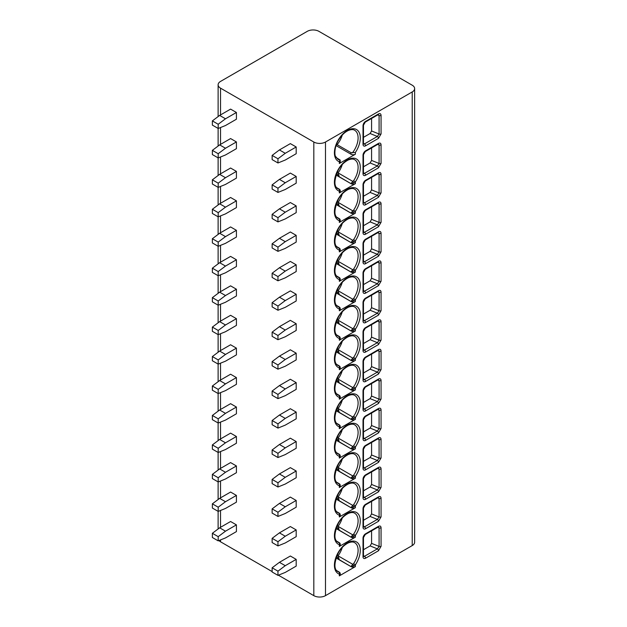 <?xml version="1.0" encoding="UTF-8"?>
<svg xmlns="http://www.w3.org/2000/svg" width="627" height="627" viewBox="0 0 627 627"><rect width="100%" height="100%" fill="white"/><g stroke="black" fill="none" stroke-linecap="round" stroke-linejoin="round"><path stroke-width="0.94" d="M414.635 88.579A8.245 4.757 0 0 0 412.221 85.209L318.924 31.35A8.245 4.757 0 0 0 307.261 31.35L220.532 81.424A8.245 4.757 0 0 0 218.118 84.794A8.245 4.757 0 0 0 220.532 88.156L313.821 142.023A8.245 4.757 0 0 0 325.484 142.023L412.221 91.942A8.245 4.757 0 0 0 414.635 88.579L414.635 542.206A8.245 4.757 180 0 1 412.221 545.576L325.484 595.65A8.245 4.757 180 0 1 313.821 595.65L278.388 575.194M220.532 539.918L220.532 541.791A8.245 4.757 180 0 1 218.98 540.545M220.532 541.791L272.134 571.581M378.473 138.355L365.572 145.809A3.605 2.085 -60 0 1 363.017 144.335L363.017 125.823A3.605 2.085 -60 0 1 365.572 121.403L378.473 113.949C380.064 113.221 380.926 113.706 381.067 115.399L381.067 133.919L378.473 138.355A1.544 0.893 -120 0 0 377.383 136.467L364.475 143.912A2.061 1.191 -60 0 1 363.519 144.053M378.473 167.817L365.572 175.262A3.605 2.085 -60 0 1 363.017 173.789L363.017 155.277A3.605 2.085 -60 0 1 365.572 150.856L378.473 143.411C380.064 142.682 380.926 143.168 381.067 144.861L381.067 163.373L378.473 167.817A1.544 0.893 -120 0 0 377.383 165.92L364.475 173.373A2.061 1.191 -60 0 1 363.519 173.507M378.473 197.27L365.572 204.723A3.605 2.085 -60 0 1 363.017 203.25L363.017 184.73A3.605 2.085 -60 0 1 365.572 180.317L378.473 172.864C380.064 172.135 380.926 172.621 381.067 174.314L381.067 192.826L378.473 197.27A1.544 0.893 -120 0 0 377.383 195.381L364.475 202.827A2.061 1.191 -60 0 1 363.519 202.968M378.473 226.731L365.572 234.177A3.605 2.085 -60 0 1 363.017 232.703L363.017 214.191A3.605 2.085 -60 0 1 365.572 209.771L378.473 202.317C380.064 201.596 380.926 202.074 381.067 203.767L381.067 222.287L378.473 226.731A1.544 0.893 -120 0 0 377.383 224.834L364.475 232.28A2.061 1.191 -60 0 1 363.519 232.421M378.473 256.184L365.572 263.638A3.605 2.085 -60 0 1 363.017 262.164L363.017 243.644A3.605 2.085 -60 0 1 365.572 239.224L378.473 231.778C380.064 231.049 380.926 231.535 381.067 233.228L381.067 251.74L378.473 256.184A1.544 0.893 -120 0 0 377.383 254.288L364.475 261.741A2.061 1.191 -60 0 1 363.519 261.874M378.473 285.638L365.572 293.091A3.605 2.085 -60 0 1 363.017 291.618L363.017 273.106A3.605 2.085 -60 0 1 365.572 268.685L378.473 261.232C380.064 260.503 380.926 260.989 381.067 262.682L381.067 281.202L378.473 285.638A1.544 0.893 -120 0 0 377.383 283.749L364.475 291.194A2.061 1.191 -60 0 1 363.519 291.336M378.473 315.099L365.572 322.544A3.605 2.085 -60 0 1 363.017 321.071L363.017 302.559A3.605 2.085 -60 0 1 365.572 298.138L378.473 290.693C380.064 289.964 380.926 290.45 381.067 292.143L381.067 310.655L378.473 315.099A1.544 0.893 -120 0 0 377.383 313.202L364.475 320.656A2.061 1.191 -60 0 1 363.519 320.789M378.473 344.552L365.572 352.006A3.605 2.085 -60 0 1 363.017 350.532L363.017 332.012A3.605 2.085 -60 0 1 365.572 327.6L378.473 320.146C380.064 319.417 380.926 319.903 381.067 321.596L381.067 340.108L378.473 344.552A1.544 0.893 -120 0 0 377.383 342.663L364.475 350.109A2.061 1.191 -60 0 1 363.519 350.25M378.473 374.013L365.572 381.459A3.605 2.085 -60 0 1 363.017 379.986L363.017 361.473A3.605 2.085 -60 0 1 365.572 357.053L378.473 349.6C380.064 348.878 380.926 349.357 381.067 351.049L381.067 369.569L378.473 374.013A1.544 0.893 -120 0 0 377.383 372.117L364.475 379.562A2.061 1.191 -60 0 1 363.519 379.703M378.473 403.467L365.572 410.92A3.605 2.085 -60 0 1 363.017 409.447L363.017 390.927A3.605 2.085 -60 0 1 365.572 386.506L378.473 379.061C380.064 378.332 380.926 378.818 381.067 380.511L381.067 399.023L378.473 403.467A1.544 0.893 -120 0 0 377.383 401.57L364.475 409.023A2.061 1.191 -60 0 1 363.519 409.157M378.473 432.92L365.572 440.373A3.605 2.085 -60 0 1 363.017 438.9L363.017 420.388A3.605 2.085 -60 0 1 365.572 415.967L378.473 408.514C380.064 407.785 380.926 408.271 381.067 409.964L381.067 428.484L378.473 432.92A1.544 0.893 -120 0 0 377.383 431.031L364.475 438.477A2.061 1.191 -60 0 1 363.519 438.618M378.473 462.381L365.572 469.827A3.605 2.085 -60 0 1 363.017 468.353L363.017 449.841A3.605 2.085 -60 0 1 365.572 445.421L378.473 437.975C380.064 437.246 380.926 437.732 381.067 439.425L381.067 457.937L378.473 462.381A1.544 0.893 -120 0 0 377.383 460.484L364.475 467.938A2.061 1.191 -60 0 1 363.519 468.071M378.473 491.834L365.572 499.288A3.605 2.085 -60 0 1 363.017 497.814L363.017 479.294A3.605 2.085 -60 0 1 365.572 474.882L378.473 467.428C380.064 466.7 380.926 467.186 381.067 468.878L381.067 487.391L378.473 491.834A1.544 0.893 -120 0 0 377.383 489.946L364.475 497.391A2.061 1.191 -60 0 1 363.519 497.532M378.473 521.296L365.572 528.741A3.605 2.085 -60 0 1 363.017 527.268L363.017 508.756A3.605 2.085 -60 0 1 365.572 504.335L378.473 496.882C380.064 496.161 380.926 496.639 381.067 498.332L381.067 516.852L378.473 521.296A1.544 0.893 -120 0 0 377.383 519.399L364.475 526.845A2.061 1.191 -60 0 1 363.519 526.986M378.473 550.749L365.572 558.202A3.605 2.085 -60 0 1 363.017 556.729L363.017 538.209A3.605 2.085 -60 0 1 365.572 533.789L378.473 526.343C380.064 525.614 380.926 526.1 381.067 527.793L381.067 546.305L378.473 550.749A1.544 0.893 -120 0 0 377.383 548.852L364.475 556.306A2.061 1.191 -60 0 1 363.519 556.439M342.256 135.064A16.749 9.671 -60 0 1 337.146 144.665L350.995 152.659L355.368 152.486L355.368 154.226L339.332 163.482A3.096 1.787 180 0 0 340.242 162.221L340.132 159.995L336.158 157.557M342.256 164.517A16.749 9.671 -60 0 1 338.086 172.903L352.829 181.415L350.995 183.507L353.73 182.966L355.368 181.94L355.368 183.68L339.332 192.936A3.096 1.787 180 0 0 340.242 191.674L340.242 190.616L338.917 189.182A1.544 1.254 -71.5 0 1 339.332 191.196L340.242 190.616M342.256 193.978A16.749 9.671 -60 0 1 338.086 202.356L352.829 210.868L350.995 212.968L353.73 212.428L355.368 211.393L355.368 213.141L339.332 222.397A3.096 1.787 180 0 0 340.242 221.135L340.242 220.069L338.917 218.643A1.544 1.254 -71.5 0 1 339.332 220.657L340.242 220.069M342.256 223.431A16.749 9.671 -60 0 1 338.086 231.818L352.829 240.329L350.995 242.422L353.73 241.881L355.368 240.854L355.368 242.594L339.332 251.85A3.096 1.787 180 0 0 340.242 250.588L340.242 249.522L338.917 248.096A1.544 1.254 -71.5 0 1 339.332 250.11L340.242 249.522M342.256 252.893A16.749 9.671 -60 0 1 338.086 261.271L352.829 269.782L350.995 271.883L353.73 271.342L355.368 270.308L355.368 272.047L339.332 281.311A3.096 1.787 180 0 0 340.242 280.042L340.242 278.984L338.917 277.549A1.544 1.254 -71.5 0 1 339.332 279.564L340.242 278.984M342.256 282.346A16.749 9.671 -60 0 1 338.086 290.724L352.829 299.244L350.995 301.336L353.73 300.795L355.368 299.769L355.368 301.509L339.332 310.765A3.096 1.787 180 0 0 340.242 309.503L340.242 308.437L338.917 307.011A1.544 1.254 -71.5 0 1 339.332 309.025L340.242 308.437M342.256 311.799A16.749 9.671 -60 0 1 338.086 320.185L352.829 328.697L350.995 330.79L353.73 330.249L355.368 329.222L355.368 330.962L339.332 340.218A3.096 1.787 180 0 0 340.242 338.956L340.242 337.898L338.917 336.464A1.544 1.254 -71.5 0 1 339.332 338.478L340.242 337.898M342.256 341.26A16.749 9.671 -60 0 1 338.086 349.639L352.829 358.15L350.995 360.251L353.73 359.71L355.368 358.675L355.368 360.423L339.332 369.679A3.096 1.787 180 0 0 340.242 368.417L340.242 367.351L338.917 365.925A1.544 1.254 -71.5 0 1 339.332 367.939L340.242 367.351M342.256 370.714A16.749 9.671 -60 0 1 338.086 379.1L352.829 387.611L350.995 389.704L353.73 389.163L355.368 388.137L355.368 389.876L339.332 399.133A3.096 1.787 180 0 0 340.242 397.871L340.242 396.805L338.917 395.378A1.544 1.254 -71.5 0 1 339.332 397.393L340.242 396.805M342.256 400.175A16.749 9.671 -60 0 1 338.086 408.553L352.829 417.065L350.995 419.165L353.73 418.624L355.368 417.59L355.368 419.33L339.332 428.594A3.096 1.787 180 0 0 340.242 427.324L340.242 426.266L338.917 424.832A1.544 1.254 -71.5 0 1 339.332 426.846L340.242 426.266M342.256 429.628A16.749 9.671 -60 0 1 338.086 438.007L352.829 446.526L350.995 448.618L353.73 448.078L355.368 447.051L355.368 448.791L339.332 458.047A3.096 1.787 180 0 0 340.242 456.785L340.242 455.719L338.917 454.293A1.544 1.254 -71.5 0 1 339.332 456.307L340.242 455.719M342.256 459.082A16.749 9.671 -60 0 1 338.086 467.468L352.829 475.979L350.995 478.072L353.73 477.531L355.368 476.504L355.368 478.244L339.332 487.5A3.096 1.787 180 0 0 340.242 486.238L340.242 485.18L338.917 483.746A1.544 1.254 -71.5 0 1 339.332 485.76L340.242 485.18M342.256 488.543A16.749 9.671 -60 0 1 338.086 496.921L352.829 505.433L350.995 507.533L353.73 506.992L355.368 505.958L355.368 507.705L339.332 516.962A3.096 1.787 180 0 0 340.242 515.7L340.242 514.634L338.917 513.207A1.544 1.254 -71.5 0 1 339.332 515.222L340.242 514.634M342.256 517.996A16.749 9.671 -60 0 1 338.086 526.382L352.829 534.894L350.995 536.986L353.73 536.446L355.368 535.419L355.368 537.159L339.332 546.415A3.096 1.787 180 0 0 340.242 545.153L340.242 544.087L338.917 542.661A1.544 1.254 -71.5 0 1 339.332 544.675L340.242 544.087M342.256 547.457A16.749 9.671 -60 0 1 338.086 555.836L352.829 564.347L350.995 566.447L353.73 565.907L355.368 564.872L355.368 566.612L339.332 575.876A3.096 1.787 180 0 0 340.242 574.606L340.242 573.548L338.917 572.114A1.544 1.254 -71.5 0 1 339.332 574.128L340.242 573.548M219.654 115.423L230.587 109.114L236.418 112.484L236.418 119.216L225.485 125.525L218.196 128.472L212.365 125.102L212.365 120.893L219.654 115.423L225.485 118.793L236.418 112.484M272.134 155.402L279.423 149.931L290.356 143.622L296.187 146.984L296.187 153.717L285.254 160.034L277.965 162.973L272.134 159.611L272.134 155.402L277.965 158.772L277.965 162.973M219.654 144.884L230.587 138.567L236.418 141.937L236.418 148.67L225.485 154.979L218.196 157.926L212.365 154.563L212.365 150.355L219.654 144.884L225.485 148.246L236.418 141.937M272.134 184.855L279.423 179.385L290.356 173.076L296.187 176.446L296.187 183.178L285.254 189.487L277.965 192.434L272.134 189.064L272.134 184.855L277.965 188.225L277.965 192.434M219.654 174.337L230.587 168.028L236.418 171.39L236.418 178.123L225.485 184.44L218.196 187.387L212.365 184.017L212.365 179.808L219.654 174.337L225.485 177.707L236.418 171.39M272.134 214.316L279.423 208.846L290.356 202.529L296.187 205.899L296.187 212.631L285.254 218.941L277.965 221.887L272.134 218.525L272.134 214.316L277.965 217.679L277.965 221.887M219.654 203.799L230.587 197.481L236.418 200.852L236.418 207.584L225.485 213.893L218.196 216.84L212.365 213.478L212.365 209.269L219.654 203.799L225.485 207.161L236.418 200.852M272.134 243.77L279.423 238.299L290.356 231.99L296.187 235.352L296.187 242.085L285.254 248.402L277.965 251.349L272.134 247.978L272.134 243.77L277.965 247.14L277.965 251.349M219.654 233.252L230.587 226.943L236.418 230.305L236.418 237.037L225.485 243.354L218.196 246.293L212.365 242.931L212.365 238.722L219.654 233.252L225.485 236.622L236.418 230.305M272.134 273.231L279.423 267.76L290.356 261.443L296.187 264.813L296.187 271.546L285.254 277.855L277.965 280.802L272.134 277.44L272.134 273.231L277.965 276.593L277.965 280.802M219.654 262.705L230.587 256.396L236.418 259.766L236.418 266.499L225.485 272.808L218.196 275.755L212.365 272.384L212.365 268.176L219.654 262.705L225.485 266.075L236.418 259.766M272.134 302.684L279.423 297.214L290.356 290.904L296.187 294.267L296.187 300.999L285.254 307.316L277.965 310.255L272.134 306.893L272.134 302.684L277.965 306.054L277.965 310.255M219.654 292.166L230.587 285.849L236.418 289.219L236.418 295.952L225.485 302.261L218.196 305.208L212.365 301.846L212.365 297.637L219.654 292.166L225.485 295.529L236.418 289.219M272.134 332.138L279.423 326.667L290.356 320.358L296.187 323.728L296.187 330.46L285.254 336.77L277.965 339.716L272.134 336.346L272.134 332.138L277.965 335.508L277.965 339.716M219.654 321.62L230.587 315.31L236.418 318.673L236.418 325.405L225.485 331.722L218.196 334.669L212.365 331.299L212.365 327.09L219.654 321.62L225.485 324.99L236.418 318.673M272.134 361.599L279.423 356.128L290.356 349.811L296.187 353.181L296.187 359.914L285.254 366.223L277.965 369.17L272.134 365.807L272.134 361.599L277.965 364.961L277.965 369.17M219.654 351.081L230.587 344.764L236.418 348.134L236.418 354.866L225.485 361.176L218.196 364.122L212.365 360.76L212.365 356.551L219.654 351.081L225.485 354.443L236.418 348.134M272.134 391.052L279.423 385.581L290.356 379.272L296.187 382.635L296.187 389.367L285.254 395.684L277.965 398.631L272.134 395.261L272.134 391.052L277.965 394.422L277.965 398.631M219.654 380.534L230.587 374.225L236.418 377.587L236.418 384.32L225.485 390.637L218.196 393.576L212.365 390.213L212.365 386.005L219.654 380.534L225.485 383.904L236.418 377.587M272.134 420.513L279.423 415.043L290.356 408.726L296.187 412.096L296.187 418.828L285.254 425.137L277.965 428.084L272.134 424.722L272.134 420.513L277.965 423.876L277.965 428.084M219.654 409.987L230.587 403.678L236.418 407.048L236.418 413.781L225.485 420.09L218.196 423.037L212.365 419.667L212.365 415.458L219.654 409.987L225.485 413.358L236.418 407.048M272.134 449.967L279.423 444.496L290.356 438.187L296.187 441.549L296.187 448.281L285.254 454.599L277.965 457.538L272.134 454.175L272.134 449.967L277.965 453.337L277.965 457.538M219.654 439.449L230.587 433.132L236.418 436.502L236.418 443.234L225.485 449.543L218.196 452.49L212.365 449.128L212.365 444.919L219.654 439.449L225.485 442.811L236.418 436.502M272.134 479.42L279.423 473.949L290.356 467.64L296.187 471.01L296.187 477.743L285.254 484.052L277.965 486.999L272.134 483.629L272.134 479.42L277.965 482.79L277.965 486.999M219.654 468.902L230.587 462.593L236.418 465.955L236.418 472.687L225.485 479.004L218.196 481.951L212.365 478.581L212.365 474.373L219.654 468.902L225.485 472.272L236.418 465.955M272.134 508.881L279.423 503.41L290.356 497.093L296.187 500.464L296.187 507.196L285.254 513.505L277.965 516.452L272.134 513.09L272.134 508.881L277.965 512.243L277.965 516.452M219.654 498.363L230.587 492.046L236.418 495.416L236.418 502.149L225.485 508.458L218.196 511.405L212.365 508.042L212.365 503.834L219.654 498.363L225.485 501.725L236.418 495.416M272.134 538.334L279.423 532.864L290.356 526.555L296.187 529.917L296.187 536.649L285.254 542.966L277.965 545.913L272.134 542.543L272.134 538.334L277.965 541.704L277.965 545.913M219.654 527.816L230.587 521.507L236.418 524.87L236.418 531.602L225.485 537.919L218.196 540.858L212.365 537.496L212.365 533.287L219.654 527.816L225.485 531.187L236.418 524.87M272.134 567.796L279.423 562.325L290.356 556.008L296.187 559.378L296.187 566.11L285.254 572.42L277.965 575.367L272.134 572.004L272.134 567.796L277.965 571.158L277.965 575.367M279.423 149.931L285.254 153.301L296.187 146.984M285.254 153.301L277.965 158.772M225.485 118.793L218.196 124.264L218.196 128.472M212.365 120.893L218.196 124.264M279.423 179.385L285.254 182.755L296.187 176.446M285.254 182.755L277.965 188.225M225.485 148.246L218.196 153.717L218.196 157.926M212.365 150.355L218.196 153.717M279.423 208.846L285.254 212.208L296.187 205.899M285.254 212.208L277.965 217.679M225.485 177.707L218.196 183.178L218.196 187.387M212.365 179.808L218.196 183.178M279.423 238.299L285.254 241.669L296.187 235.352M285.254 241.669L277.965 247.14M225.485 207.161L218.196 212.631L218.196 216.84M212.365 209.269L218.196 212.631M279.423 267.76L285.254 271.123L296.187 264.813M285.254 271.123L277.965 276.593M225.485 236.622L218.196 242.093L218.196 246.293M212.365 238.722L218.196 242.093M279.423 297.214L285.254 300.584L296.187 294.267M285.254 300.584L277.965 306.054M225.485 266.075L218.196 271.546L218.196 275.755M212.365 268.176L218.196 271.546M279.423 326.667L285.254 330.037L296.187 323.728M285.254 330.037L277.965 335.508M225.485 295.529L218.196 300.999L218.196 305.208M212.365 297.637L218.196 300.999M279.423 356.128L285.254 359.49L296.187 353.181M285.254 359.49L277.965 364.961M225.485 324.99L218.196 330.46L218.196 334.669M212.365 327.09L218.196 330.46M279.423 385.581L285.254 388.952L296.187 382.635M285.254 388.952L277.965 394.422M225.485 354.443L218.196 359.914L218.196 364.122M212.365 356.551L218.196 359.914M279.423 415.043L285.254 418.405L296.187 412.096M285.254 418.405L277.965 423.876M225.485 383.904L218.196 389.375L218.196 393.576M212.365 386.005L218.196 389.375M279.423 444.496L285.254 447.866L296.187 441.549M285.254 447.866L277.965 453.337M225.485 413.358L218.196 418.828L218.196 423.037M212.365 415.458L218.196 418.828M279.423 473.949L285.254 477.319L296.187 471.01M285.254 477.319L277.965 482.79M225.485 442.811L218.196 448.281L218.196 452.49M212.365 444.919L218.196 448.281M279.423 503.41L285.254 506.773L296.187 500.464M285.254 506.773L277.965 512.243M225.485 472.272L218.196 477.743L218.196 481.951M212.365 474.373L218.196 477.743M279.423 532.864L285.254 536.234L296.187 529.917M285.254 536.234L277.965 541.704M225.485 501.725L218.196 507.196L218.196 511.405M212.365 503.834L218.196 507.196M279.423 562.325L285.254 565.687L296.187 559.378M285.254 565.687L277.965 571.158M225.485 531.187L218.196 536.657L218.196 540.858M212.365 533.287L218.196 536.657M378.473 113.949A1.544 0.893 60 0 1 378.159 114.663L379.084 115.501L379.084 134.013L377.383 136.467L370.095 133.52L371.576 130.98L371.576 118.456M363.472 137.344L370.095 133.52M378.473 143.411A1.544 0.893 60 0 1 378.159 144.116L379.084 144.955L379.084 163.475L377.383 165.92L370.095 162.973L371.576 160.434L371.576 147.917M363.472 166.798L370.095 162.973M378.473 172.864A1.544 0.893 60 0 1 378.159 173.569L379.084 174.416L379.084 192.928L377.383 195.381L370.095 192.434L371.576 189.895L371.576 177.37M363.472 196.251L370.095 192.434M378.473 202.317A1.544 0.893 60 0 1 378.159 203.03L379.084 203.869L379.084 222.389L377.383 224.834L370.095 221.887L371.576 219.348L371.576 206.824M363.472 225.712L370.095 221.887M378.473 231.778A1.544 0.893 60 0 1 378.159 232.484L379.084 233.33L379.084 251.842L377.383 254.288L370.095 251.341L371.576 248.809L371.576 236.285M363.472 255.165L370.095 251.341M378.473 261.232A1.544 0.893 60 0 1 378.159 261.945L379.084 262.784L379.084 281.296L377.383 283.749L370.095 280.802L371.576 278.263L371.576 265.738M363.472 284.627L370.095 280.802M378.473 290.693A1.544 0.893 60 0 1 378.159 291.398L379.084 292.237L379.084 310.757L377.383 313.202L370.095 310.255L371.576 307.716L371.576 295.199M363.472 314.08L370.095 310.255M378.473 320.146A1.544 0.893 60 0 1 378.159 320.852L379.084 321.698L379.084 340.21L377.383 342.663L370.095 339.716L371.576 337.177L371.576 324.653M363.472 343.533L370.095 339.716M378.473 349.6A1.544 0.893 60 0 1 378.159 350.313L379.084 351.151L379.084 369.671L377.383 372.117L370.095 369.17L371.576 366.63L371.576 354.106M363.472 372.994L370.095 369.17M378.473 379.061A1.544 0.893 60 0 1 378.159 379.766L379.084 380.613L379.084 399.125L377.383 401.57L370.095 398.623L371.576 396.092L371.576 383.567M363.472 402.448L370.095 398.623M378.473 408.514A1.544 0.893 60 0 1 378.159 409.227L379.084 410.066L379.084 428.578L377.383 431.031L370.095 428.084L371.576 425.545L371.576 413.021M363.472 431.909L370.095 428.084M378.473 437.975A1.544 0.893 60 0 1 378.159 438.681L379.084 439.519L379.084 458.039L377.383 460.484L370.095 457.538L371.576 454.998L371.576 442.482M363.472 461.362L370.095 457.538M378.473 467.428A1.544 0.893 60 0 1 378.159 468.134L379.084 468.98L379.084 487.492L377.383 489.946L370.095 486.999L371.576 484.459L371.576 471.935M363.472 490.816L370.095 486.999M378.473 496.882A1.544 0.893 60 0 1 378.159 497.595L379.084 498.434L379.084 516.954L377.383 519.399L370.095 516.452L371.576 513.913L371.576 501.388M363.472 520.277L370.095 516.452M378.473 526.343A1.544 0.893 60 0 1 378.159 527.048L379.084 527.895L379.084 546.407L377.383 548.852L370.095 545.905L371.576 543.374L371.576 530.85M363.472 549.73L370.095 545.905M355.368 154.226A3.096 1.787 180 0 1 350.995 154.226L336.417 145.809A2.061 1.191 0 0 0 336.025 145.629M337.146 144.665L336.417 143.763M355.368 152.486A18.293 10.565 -60 0 0 356.849 129.758A18.293 10.565 -60 0 0 337.851 140.73A18.293 10.565 -60 0 0 339.332 161.742L340.132 159.995A16.749 9.671 120 0 1 337.882 159.258L335.531 156.303C334.693 155.77 333.964 147.659 338.337 140.44C341.284 135.503 344.623 132.179 348.369 130.471C351.191 129.381 353.283 129.311 354.631 130.251A16.749 9.671 120 0 1 352.382 152.925M355.368 183.68A3.096 1.787 180 0 1 350.995 183.68L336.417 175.262A2.061 1.191 0 0 0 336.025 175.09M340.187 190.78A1.544 1.52 -120 0 0 339.293 189.229L336.675 187.724M338.917 189.182A16.749 9.671 120 0 1 337.882 188.719C333.799 186.352 333.956 180.067 338.361 169.862C340.853 165.395 344.192 162.079 348.369 159.932C351.191 158.835 353.283 158.764 354.631 159.705A16.749 9.671 120 0 1 353.597 180.709L352.829 181.415L353.722 182.966M336.417 173.217L339.27 176.743L338.086 172.903M355.368 213.141A3.096 1.787 180 0 1 350.995 213.141L336.417 204.723A2.061 1.191 0 0 0 336.025 204.543M340.187 220.242A1.544 1.52 -120 0 0 339.293 218.69L336.675 217.177M338.917 218.643A16.749 9.671 120 0 1 337.882 218.172C333.799 215.806 333.956 209.52 338.361 199.323C340.853 194.848 344.192 191.541 348.369 189.385C351.191 188.296 353.283 188.218 354.631 189.166A16.749 9.671 120 0 1 353.597 210.163L352.829 210.868L353.722 212.428M336.417 202.67L339.27 206.197L338.086 202.356M355.368 242.594A3.096 1.787 180 0 1 350.995 242.594L336.417 234.177A2.061 1.191 0 0 0 336.025 233.996M340.187 249.695A1.544 1.52 -120 0 0 339.293 248.143L336.675 246.63M338.917 248.096A16.749 9.671 120 0 1 337.882 247.634C333.799 245.267 333.956 238.981 338.361 228.777C340.853 224.309 344.192 220.994 348.369 218.839C351.191 217.749 353.283 217.679 354.631 218.619A16.749 9.671 120 0 1 353.597 239.624L352.829 240.329L353.722 241.881M336.417 232.131L339.27 235.658L338.086 231.818M355.368 272.047A3.096 1.787 180 0 1 350.995 272.047L336.417 263.638A2.061 1.191 0 0 0 336.025 263.458M340.187 279.156A1.544 1.52 -120 0 0 339.293 277.596L336.675 276.092M338.917 277.549A16.749 9.671 120 0 1 337.882 277.087C333.799 274.72 333.956 268.434 338.361 258.23C340.853 253.763 344.192 250.455 348.369 248.3C351.191 247.21 353.283 247.132 354.631 248.073A16.749 9.671 120 0 1 353.597 269.077L352.829 269.782L353.722 271.342M336.417 261.584L339.27 265.111L338.086 261.271M355.368 301.509A3.096 1.787 180 0 1 350.995 301.509L336.417 293.091A2.061 1.191 0 0 0 336.025 292.911M340.187 308.609A1.544 1.52 -120 0 0 339.293 307.058L336.675 305.545M338.917 307.011A16.749 9.671 120 0 1 337.882 306.54C333.799 304.181 333.956 297.896 338.361 287.691C340.853 283.224 344.192 279.908 348.369 277.753C351.191 276.664 353.283 276.593 354.631 277.534A16.749 9.671 120 0 1 353.597 298.53L352.829 299.244L353.722 300.795M336.417 291.046L339.27 294.565L338.086 290.724M355.368 330.962A3.096 1.787 180 0 1 350.995 330.962L336.417 322.544A2.061 1.191 0 0 0 336.025 322.372M340.187 338.063A1.544 1.52 -120 0 0 339.293 336.511L336.675 335.006M338.917 336.464A16.749 9.671 120 0 1 337.882 336.001C333.799 333.635 333.956 327.349 338.361 317.144C340.853 312.677 344.192 309.362 348.369 307.214C351.191 306.117 353.283 306.047 354.631 306.987A16.749 9.671 120 0 1 353.597 327.992L352.829 328.697L353.722 330.249M336.417 320.499L339.27 324.026L338.086 320.185M355.368 360.423A3.096 1.787 180 0 1 350.995 360.423L336.417 352.006A2.061 1.191 0 0 0 336.025 351.825M340.187 367.524A1.544 1.52 -120 0 0 339.293 365.972L336.675 364.459M338.917 365.925A16.749 9.671 120 0 1 337.882 365.455C333.799 363.088 333.956 356.802 338.361 346.606C340.853 342.13 344.192 338.823 348.369 336.668C351.191 335.578 353.283 335.5 354.631 336.448A16.749 9.671 120 0 1 353.597 357.445L352.829 358.15L353.722 359.71M336.417 349.952L339.27 353.479L338.086 349.639M355.368 389.876A3.096 1.787 180 0 1 350.995 389.876L336.417 381.459A2.061 1.191 0 0 0 336.025 381.279M340.187 396.977A1.544 1.52 -120 0 0 339.293 395.425L336.675 393.913M338.917 395.378A16.749 9.671 120 0 1 337.882 394.916C333.799 392.549 333.956 386.263 338.361 376.059C340.853 371.592 344.192 368.276 348.369 366.121C351.191 365.032 353.283 364.961 354.631 365.902A16.749 9.671 120 0 1 353.597 386.906L352.829 387.611L353.722 389.163M336.417 379.413L339.27 382.94L338.086 379.1M355.368 419.33A3.096 1.787 180 0 1 350.995 419.33L336.417 410.92A2.061 1.191 0 0 0 336.025 410.74M340.187 426.438A1.544 1.52 -120 0 0 339.293 424.879L336.675 423.374M338.917 424.832A16.749 9.671 120 0 1 337.882 424.369C333.799 422.002 333.956 415.717 338.361 405.512C340.853 401.045 344.192 397.737 348.369 395.582C351.191 394.493 353.283 394.414 354.631 395.355A16.749 9.671 120 0 1 353.597 416.359L352.829 417.065L353.722 418.624M336.417 408.867L339.27 412.394L338.086 408.553M355.368 448.791A3.096 1.787 180 0 1 350.995 448.791L336.417 440.373A2.061 1.191 0 0 0 336.025 440.193M340.187 455.892A1.544 1.52 -120 0 0 339.293 454.34L336.675 452.827M338.917 454.293A16.749 9.671 120 0 1 337.882 453.823C333.799 451.464 333.956 445.178 338.361 434.973C340.853 430.506 344.192 427.191 348.369 425.035C351.191 423.946 353.283 423.876 354.631 424.816A16.749 9.671 120 0 1 353.597 445.813L352.829 446.526L353.722 448.078M336.417 438.328L339.27 441.847L338.086 438.007M355.368 478.244A3.096 1.787 180 0 1 350.995 478.244L336.417 469.827A2.061 1.191 0 0 0 336.025 469.654M340.187 485.345A1.544 1.52 -120 0 0 339.293 483.793L336.675 482.288M338.917 483.746A16.749 9.671 120 0 1 337.882 483.284C333.799 480.917 333.956 474.631 338.361 464.427C340.853 459.959 344.192 456.644 348.369 454.497C351.191 453.399 353.283 453.329 354.631 454.269A16.749 9.671 120 0 1 353.597 475.274L352.829 475.979L353.722 477.531M336.417 467.781L339.27 471.308L338.086 467.468M355.368 507.705A3.096 1.787 180 0 1 350.995 507.705L336.417 499.288A2.061 1.191 0 0 0 336.025 499.108M340.187 514.806A1.544 1.52 -120 0 0 339.293 513.254L336.675 511.742M338.917 513.207A16.749 9.671 120 0 1 337.882 512.737C333.799 510.37 333.956 504.084 338.361 493.888C340.853 489.413 344.192 486.105 348.369 483.95C351.191 482.861 353.283 482.782 354.631 483.731A16.749 9.671 120 0 1 353.597 504.727L352.829 505.433L353.722 506.992M336.417 497.235L339.27 500.761L338.086 496.921M355.368 537.159A3.096 1.787 180 0 1 350.995 537.159L336.417 528.741A2.061 1.191 0 0 0 336.025 528.561M340.187 544.26A1.544 1.52 -120 0 0 339.293 542.708L336.675 541.195M338.917 542.661A16.749 9.671 120 0 1 337.882 542.198C333.799 539.831 333.956 533.546 338.361 523.341C340.853 518.874 344.192 515.559 348.369 513.403C351.191 512.314 353.283 512.243 354.631 513.184A16.749 9.671 120 0 1 353.597 534.188L352.829 534.894L353.722 536.446M336.417 526.696L339.27 530.223L338.086 526.382M355.368 566.612A3.096 1.787 180 0 1 350.995 566.612L336.417 558.202A2.061 1.191 0 0 0 336.025 558.022M340.187 573.721A1.544 1.52 -120 0 0 339.293 572.161L336.675 570.656M338.917 572.114A16.749 9.671 120 0 1 337.882 571.652C333.799 569.285 333.956 562.999 338.361 552.795C340.853 548.327 344.192 545.02 348.369 542.864C351.191 541.775 353.283 541.697 354.631 542.637A16.749 9.671 120 0 1 353.597 563.642L352.829 564.347L353.722 565.907M336.417 556.149L339.27 559.676L338.086 555.836M412.221 91.942L412.221 545.576M325.484 142.023L325.484 595.65M339.332 161.742L339.332 163.482M339.332 192.936L339.332 191.196A18.293 10.565 -60 0 1 337.851 170.183A18.293 10.565 -60 0 1 356.849 159.219A18.293 10.565 -60 0 1 355.368 181.94L353.597 180.709M339.332 222.397L339.332 220.657A18.293 10.565 -60 0 1 337.851 199.637A18.293 10.565 -60 0 1 356.849 188.672A18.293 10.565 -60 0 1 355.368 211.393L353.597 210.163M339.332 251.85L339.332 250.11A18.293 10.565 -60 0 1 337.851 229.098A18.293 10.565 -60 0 1 356.849 218.133A18.293 10.565 -60 0 1 355.368 240.854L353.597 239.624M339.332 281.311L339.332 279.564A18.293 10.565 -60 0 1 337.851 258.551A18.293 10.565 -60 0 1 356.849 247.587A18.293 10.565 -60 0 1 355.368 270.308L353.597 269.077M339.332 310.765L339.332 309.025A18.293 10.565 -60 0 1 337.851 288.012A18.293 10.565 -60 0 1 356.849 277.04A18.293 10.565 -60 0 1 355.368 299.769L353.597 298.53M339.332 340.218L339.332 338.478A18.293 10.565 -60 0 1 337.851 317.466A18.293 10.565 -60 0 1 356.849 306.501A18.293 10.565 -60 0 1 355.368 329.222L353.597 327.992M339.332 369.679L339.332 367.939A18.293 10.565 -60 0 1 337.851 346.919A18.293 10.565 -60 0 1 356.849 335.954A18.293 10.565 -60 0 1 355.368 358.675L353.597 357.445M339.332 399.133L339.332 397.393A18.293 10.565 -60 0 1 337.851 376.38A18.293 10.565 -60 0 1 356.849 365.416A18.293 10.565 -60 0 1 355.368 388.137L353.597 386.906M339.332 428.594L339.332 426.846A18.293 10.565 -60 0 1 337.851 405.834A18.293 10.565 -60 0 1 356.849 394.869A18.293 10.565 -60 0 1 355.368 417.59L353.597 416.359M339.332 458.047L339.332 456.307A18.293 10.565 -60 0 1 337.851 435.295A18.293 10.565 -60 0 1 356.849 424.322A18.293 10.565 -60 0 1 355.368 447.051L353.597 445.813M339.332 487.5L339.332 485.76A18.293 10.565 -60 0 1 337.851 464.748A18.293 10.565 -60 0 1 356.849 453.783A18.293 10.565 -60 0 1 355.368 476.504L353.597 475.274M339.332 516.962L339.332 515.222A18.293 10.565 -60 0 1 337.851 494.201A18.293 10.565 -60 0 1 356.849 483.237A18.293 10.565 -60 0 1 355.368 505.958L353.597 504.727M339.332 546.415L339.332 544.675A18.293 10.565 -60 0 1 337.851 523.663A18.293 10.565 -60 0 1 356.849 512.698A18.293 10.565 -60 0 1 355.368 535.419L353.597 534.188M339.332 575.876L339.332 574.128A18.293 10.565 -60 0 1 337.851 553.116A18.293 10.565 -60 0 1 356.849 542.151A18.293 10.565 -60 0 1 355.368 564.872L353.597 563.642M313.821 142.023L313.821 595.65M220.532 88.156L220.532 114.921M220.532 127.532L220.532 144.375M220.532 156.985L220.532 173.836M220.532 186.438L220.532 203.289M220.532 215.9L220.532 232.75M220.532 245.353L220.532 262.204M220.532 274.814L220.532 291.657M220.532 304.267L220.532 321.118M220.532 333.721L220.532 350.571M220.532 363.182L220.532 380.033M220.532 392.635L220.532 409.486M220.532 422.096L220.532 438.939M220.532 451.55L220.532 468.4M220.532 481.003L220.532 497.854M220.532 510.464L220.532 527.315M365.572 145.809A1.544 0.893 -120 0 0 364.475 143.912L363.472 143.332M363.017 144.335A1.544 0.893 0 0 0 363.472 143.701L363.472 125.188L365.251 122.108L378.159 114.663M363.017 125.823A1.544 0.893 0 0 0 363.472 125.188M365.572 121.403A1.544 0.893 60 0 1 365.251 122.108M381.067 115.399A1.544 0.893 180 0 1 379.084 115.501L377.681 114.937M381.067 133.919A1.544 0.893 180 0 1 379.084 134.013L371.576 130.98M365.572 175.262A1.544 0.893 -120 0 0 364.475 173.373L363.472 172.793M363.017 173.789A1.544 0.893 0 0 0 363.472 173.162L363.472 154.642L365.251 151.569L378.159 144.116M363.017 155.277A1.544 0.893 0 0 0 363.472 154.642M365.572 150.856A1.544 0.893 60 0 1 365.251 151.569M381.067 144.861A1.544 0.893 180 0 1 379.084 144.955L377.681 144.39M381.067 163.373A1.544 0.893 180 0 1 379.084 163.475L371.576 160.434M365.572 204.723A1.544 0.893 -120 0 0 364.475 202.827L363.472 202.247M363.017 203.25A1.544 0.893 0 0 0 363.472 202.615L363.472 184.103L365.251 181.023L378.159 173.569M363.017 184.73A1.544 0.893 0 0 0 363.472 184.103M365.572 180.317A1.544 0.893 60 0 1 365.251 181.023M381.067 174.314A1.544 0.893 180 0 1 379.084 174.416L377.681 173.844M381.067 192.826A1.544 0.893 180 0 1 379.084 192.928L371.576 189.895M365.572 234.177A1.544 0.893 -120 0 0 364.475 232.28L363.472 231.7M363.017 232.703A1.544 0.893 0 0 0 363.472 232.076L363.472 213.556L365.251 210.476L378.159 203.03M363.017 214.191A1.544 0.893 0 0 0 363.472 213.556M365.572 209.771A1.544 0.893 60 0 1 365.251 210.476M381.067 203.767A1.544 0.893 180 0 1 379.084 203.869L377.681 203.305M381.067 222.287A1.544 0.893 180 0 1 379.084 222.389L371.576 219.348M365.572 263.638A1.544 0.893 -120 0 0 364.475 261.741L363.472 261.161M363.017 262.164A1.544 0.893 0 0 0 363.472 261.53L363.472 243.017L365.251 239.937L378.159 232.484M363.017 243.644A1.544 0.893 0 0 0 363.472 243.017M365.572 239.224A1.544 0.893 60 0 1 365.251 239.937M381.067 233.228A1.544 0.893 180 0 1 379.084 233.33L377.681 232.758M381.067 251.74A1.544 0.893 180 0 1 379.084 251.842L371.576 248.809M365.572 293.091A1.544 0.893 -120 0 0 364.475 291.194L363.472 290.614M363.017 291.618A1.544 0.893 0 0 0 363.472 290.983L363.472 272.471L365.251 269.391L378.159 261.945M363.017 273.106A1.544 0.893 0 0 0 363.472 272.471M365.572 268.685A1.544 0.893 60 0 1 365.251 269.391M381.067 262.682A1.544 0.893 180 0 1 379.084 262.784L377.681 262.219M381.067 281.202A1.544 0.893 180 0 1 379.084 281.296L371.576 278.263M365.572 322.544A1.544 0.893 -120 0 0 364.475 320.656L363.472 320.076M363.017 321.071A1.544 0.893 0 0 0 363.472 320.444L363.472 301.924L365.251 298.852L378.159 291.398M363.017 302.559A1.544 0.893 0 0 0 363.472 301.924M365.572 298.138A1.544 0.893 60 0 1 365.251 298.852M381.067 292.143A1.544 0.893 180 0 1 379.084 292.237L377.681 291.673M381.067 310.655A1.544 0.893 180 0 1 379.084 310.757L371.576 307.716M365.572 352.006A1.544 0.893 -120 0 0 364.475 350.109L363.472 349.529M363.017 350.532A1.544 0.893 0 0 0 363.472 349.897L363.472 331.385L365.251 328.305L378.159 320.852M363.017 332.012A1.544 0.893 0 0 0 363.472 331.385M365.572 327.6A1.544 0.893 60 0 1 365.251 328.305M381.067 321.596A1.544 0.893 180 0 1 379.084 321.698L377.681 321.126M381.067 340.108A1.544 0.893 180 0 1 379.084 340.21L371.576 337.177M365.572 381.459A1.544 0.893 -120 0 0 364.475 379.562L363.472 378.982M363.017 379.986A1.544 0.893 0 0 0 363.472 379.359L363.472 360.838L365.251 357.758L378.159 350.313M363.017 361.473A1.544 0.893 0 0 0 363.472 360.838M365.572 357.053A1.544 0.893 60 0 1 365.251 357.758M381.067 351.049A1.544 0.893 180 0 1 379.084 351.151L377.681 350.587M381.067 369.569A1.544 0.893 180 0 1 379.084 369.671L371.576 366.63M365.572 410.92A1.544 0.893 -120 0 0 364.475 409.023L363.472 408.443M363.017 409.447A1.544 0.893 0 0 0 363.472 408.812L363.472 390.3L365.251 387.22L378.159 379.766M363.017 390.927A1.544 0.893 0 0 0 363.472 390.3M365.572 386.506A1.544 0.893 60 0 1 365.251 387.22M381.067 380.511A1.544 0.893 180 0 1 379.084 380.613L377.681 380.04M381.067 399.023A1.544 0.893 180 0 1 379.084 399.125L371.576 396.092M365.572 440.373A1.544 0.893 -120 0 0 364.475 438.477L363.472 437.897M363.017 438.9A1.544 0.893 0 0 0 363.472 438.265L363.472 419.753L365.251 416.673L378.159 409.227M363.017 420.388A1.544 0.893 0 0 0 363.472 419.753M365.572 415.967A1.544 0.893 60 0 1 365.251 416.673M381.067 409.964A1.544 0.893 180 0 1 379.084 410.066L377.681 409.502M381.067 428.484A1.544 0.893 180 0 1 379.084 428.578L371.576 425.545M365.572 469.827A1.544 0.893 -120 0 0 364.475 467.938L363.472 467.358M363.017 468.353A1.544 0.893 0 0 0 363.472 467.726L363.472 449.206L365.251 446.134L378.159 438.681M363.017 449.841A1.544 0.893 0 0 0 363.472 449.206M365.572 445.421A1.544 0.893 60 0 1 365.251 446.134M381.067 439.425A1.544 0.893 180 0 1 379.084 439.519L377.681 438.955M381.067 457.937A1.544 0.893 180 0 1 379.084 458.039L371.576 454.998M365.572 499.288A1.544 0.893 -120 0 0 364.475 497.391L363.472 496.811M363.017 497.814A1.544 0.893 0 0 0 363.472 497.18L363.472 478.667L365.251 475.587L378.159 468.134M363.017 479.294A1.544 0.893 0 0 0 363.472 478.667M365.572 474.882A1.544 0.893 60 0 1 365.251 475.587M381.067 468.878A1.544 0.893 180 0 1 379.084 468.98L377.681 468.408M381.067 487.391A1.544 0.893 180 0 1 379.084 487.492L371.576 484.459M365.572 528.741A1.544 0.893 -120 0 0 364.475 526.845L363.472 526.265M363.017 527.268A1.544 0.893 0 0 0 363.472 526.641L363.472 508.121L365.251 505.041L378.159 497.595M363.017 508.756A1.544 0.893 0 0 0 363.472 508.121M365.572 504.335A1.544 0.893 60 0 1 365.251 505.041M381.067 498.332A1.544 0.893 180 0 1 379.084 498.434L377.681 497.869M381.067 516.852A1.544 0.893 180 0 1 379.084 516.954L371.576 513.913M365.572 558.202A1.544 0.893 -120 0 0 364.475 556.306L363.472 555.726M363.017 556.729A1.544 0.893 0 0 0 363.472 556.094L363.472 537.582L365.251 534.502L378.159 527.048M363.017 538.209A1.544 0.893 0 0 0 363.472 537.582M365.572 533.789A1.544 0.893 60 0 1 365.251 534.502M381.067 527.793A1.544 0.893 180 0 1 379.084 527.895L377.681 527.323M381.067 546.305A1.544 0.893 180 0 1 379.084 546.407L371.576 543.374M350.995 152.659L350.995 154.226M336.417 145.809L336.417 144.516M339.27 176.743L350.995 183.68M336.417 175.262L336.417 173.969M339.27 206.197L350.995 213.141M336.417 204.723L336.417 203.43M339.27 235.658L350.995 242.594M336.417 234.177L336.417 232.883M339.27 265.111L350.995 272.047M336.417 263.638L336.417 262.345M339.27 294.565L350.995 301.509M336.417 293.091L336.417 291.798M339.27 324.026L350.995 330.962M336.417 322.544L336.417 321.251M339.27 353.479L350.995 360.423M336.417 352.006L336.417 350.712M339.27 382.94L350.995 389.876M336.417 381.459L336.417 380.166M339.27 412.394L350.995 419.33M336.417 410.92L336.417 409.627M339.27 441.847L350.995 448.791M336.417 440.373L336.417 439.08M339.27 471.308L350.995 478.244M336.417 469.827L336.417 468.534M339.27 500.761L350.995 507.705M336.417 499.288L336.417 497.995M339.27 530.223L350.995 537.159M336.417 528.741L336.417 527.448M339.27 559.676L350.995 566.612M336.417 558.202L336.417 556.909M218.118 84.794L218.118 116.583M218.118 128.425L218.118 146.036M218.118 157.879L218.118 175.497M218.118 187.34L218.118 204.951M218.118 216.793L218.118 234.412M218.118 246.246L218.118 263.865M218.118 275.708L218.118 293.318M218.118 305.161L218.118 322.78M218.118 334.622L218.118 352.233M218.118 364.075L218.118 381.694M218.118 393.529L218.118 411.147M218.118 422.99L218.118 440.601M218.118 452.443L218.118 470.062M218.118 481.904L218.118 499.515M218.118 511.358L218.118 528.976M339.466 189.276L336.581 187.614M339.466 218.729L336.581 217.067M339.466 248.19L336.581 246.521M339.466 277.643L336.581 275.982M339.466 307.097L336.581 305.435M339.466 336.558L336.581 334.896M339.466 366.011L336.581 364.35M339.466 395.472L336.581 393.803M339.466 424.926L336.581 423.264M339.466 454.379L336.581 452.718M339.466 483.84L336.581 482.179M339.466 513.294L336.581 511.632M339.466 542.755L336.581 541.085M339.466 572.208L336.581 570.546"/></g></svg>
